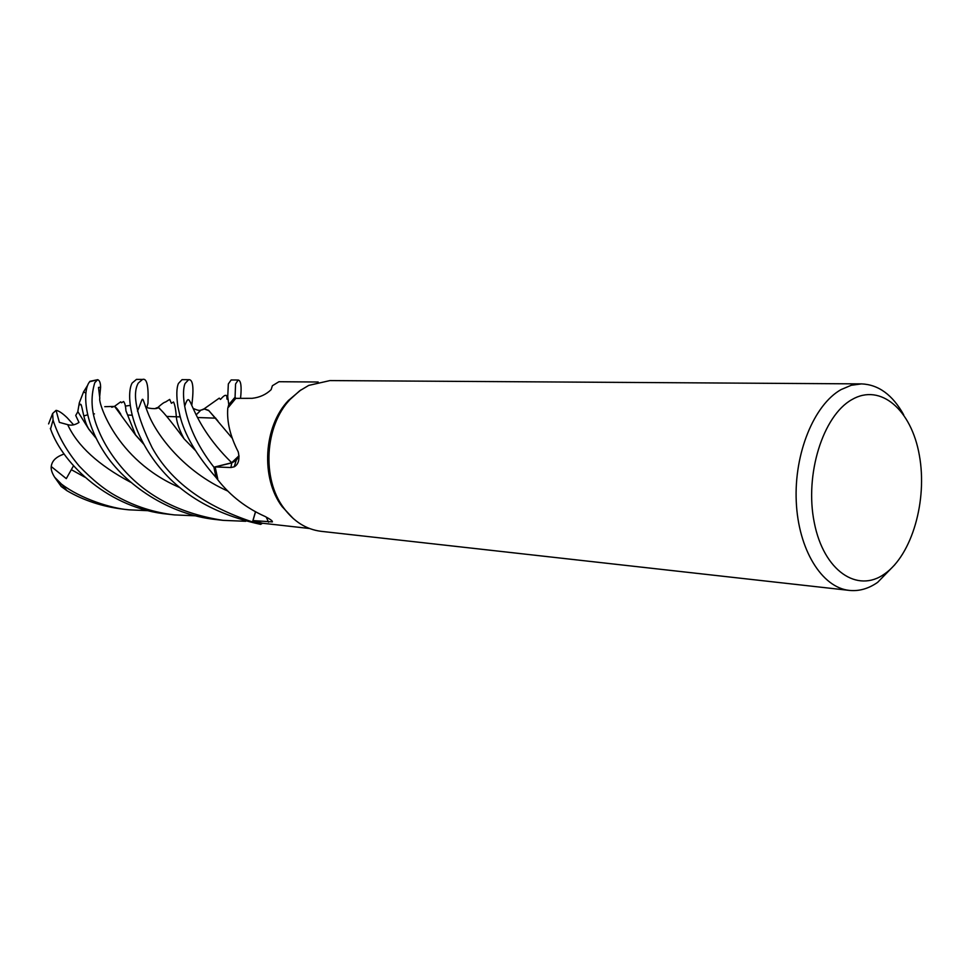 <?xml version="1.0" encoding="UTF-8"?>
<svg xmlns="http://www.w3.org/2000/svg" width="970" height="970" viewBox="0 0 970 970"><rect width="100%" height="100%" fill="white"/><g stroke="black" fill="none" stroke-linecap="round" stroke-linejoin="round"><path stroke-width="1.45" d="M318.172 382.01L278.948 381.719L272.376 385.745L271.139 389.649C266.083 394.547 259.754 397.433 252.151 398.318L235.807 398.367L228.605 407.109L228.762 404.732L235.104 397.251L235.88 398.367L235.067 397.191L235.564 383.999L238.208 380.01C240.996 380.567 241.772 386.69 240.548 398.355M894.825 564.722L877.644 582.352C868.526 588.705 859.093 591.397 849.356 590.403L321.082 531.317C306.362 529.474 293.886 521.654 283.676 507.88C261.633 478.659 264.749 425.891 290.066 399.458L299.669 390.813L308.727 385.405L329.958 380.579L861.518 383.89C878.553 384.605 892.594 394.887 903.652 414.736M849.356 590.403C821.942 587.674 798.322 549.687 796.261 501.575C794.018 453.511 814.012 404.745 841.075 389.588L851.236 385.284L861.518 383.89M85.396 415.524L87.555 414.772M93.253 413.887L94.478 413.887M851.842 399.628C880.627 382.762 911.497 409.97 919.354 455.282C927.599 500.374 912.055 554.816 884.664 573.876C857.431 593.616 823.676 570.881 814.291 522.66C804.482 474.694 822.912 415.766 851.842 399.628M288.09 401.738L288.478 400.392M288.648 400.198L288.272 401.507M255.546 511.857L252.964 520.587L262.47 523.23L260.76 524.321L252.515 521.969C204.052 505.928 170.575 481.144 152.084 447.594C136.515 415.742 131.896 394.244 138.249 383.101L142.529 379.416L136.491 379.367L132.138 383.053C127.058 391.904 128.21 421.635 150.495 455.172C173.933 490.493 210.66 513.567 260.663 524.37L262.47 523.23L309.539 528.505M239.032 456.252L236.195 460.411L231.769 462.896L215.146 466.946L217.741 478.853L216.128 477.555L213.921 467.188C183.427 428.461 180.978 393.129 185.04 383.538L188.629 379.694L182.045 379.658L178.431 383.477C176.492 387.903 176.322 395.675 177.91 406.818L179.887 415.463C184.433 434.572 196.486 455.245 216.043 477.482L218.189 480.308C230.714 496.058 246.368 508.122 265.149 516.501C270.412 519.302 272.812 521.096 272.364 521.896L252.964 520.587M260.76 524.321L252.527 521.896L255.462 511.808M238.208 380.01L231.151 379.961L228.338 383.938L227.732 396.694L228.774 404.611L227.768 408.321C226.75 421.768 230.242 436.294 238.244 451.887C239.869 459.356 238.523 464.339 234.219 466.825L230.933 467.528L215.146 466.946M216.128 477.555L213.982 467.176L231.733 462.738L239.008 455.948M228.605 407.109L228.762 404.732L235.104 397.251L235.868 398.367M184.664 406.212C192.096 385.175 185.706 417.694 231.684 462.69L238.996 455.754M293.316 518.598L282.076 506.57C260.506 477.992 263.537 426.424 288.32 400.574L300.894 389.94M83.832 416.178L85.033 415.512M195.358 515.81L174.37 514.9C154.351 512.56 135.497 506.57 117.819 496.919C105.633 490.529 92.756 480.247 79.2 466.073C66.833 451.353 58.115 436.003 53.047 420.034L52.647 413.487L56.066 410.358C58.721 410.746 62.395 413.184 67.088 417.67L73.611 424.848M245.725 521.29L223.197 520.369C182.299 514.076 149.865 498.046 125.93 472.257C113.126 458.301 103.681 443.545 97.57 427.988C91.301 412.444 90.368 397.348 94.769 382.701L97.691 379.682C99.57 380.349 100.54 382.859 100.613 387.248L98.491 387.418L99.837 398.27C97.63 400.04 114.618 459.804 179.947 487.631M90.016 381.295L88.973 382.653C83.02 391.395 83.578 420.871 104.445 452.699C124.984 484.43 168.501 514.718 216.225 519.58L223.197 520.369M142.529 379.416C146.858 377.936 148.677 385.878 147.986 403.253L146.87 407.254M188.629 379.694C192.969 379.137 194.036 387.648 191.805 405.254M50.343 428.425L50.561 428.995C63.111 464.897 110.059 508.813 168.004 514.185L174.37 514.9M148.519 510.717L129.071 509.832C111.538 508.535 80.534 498.713 61.498 484.115L54.696 477.301C52.004 473.033 50.852 469.456 51.24 466.546L66.287 478.634L73.514 465.782M125.312 406.09L130.186 405.411M111.756 407.279L114.533 406.333L135.606 435.13L143.657 444.114M112.011 407.218L114.157 406.43C115.66 406.66 117.891 409.316 120.862 414.408M135.339 434.669L143.427 443.714M196.11 414.893L199.844 411.268M201.602 410.019L204.391 409.025L208.792 410.649L217.826 420.786M196.098 414.857L200.172 410.856M201.214 410.092L204.124 408.831L208.598 410.322L231.903 437.87M58.903 482.041L61.231 486.528L67.039 490.759C83.699 500.496 102.396 506.631 123.141 509.177L129.071 509.832M155.212 408.588L157.795 407.667L159.735 408.346L158.171 407.715M154.897 408.661L157.892 407.473C160.741 408.746 169.471 419.21 184.082 438.84L195.322 450.407M56.066 410.358L59.364 422.362L67.682 424.642C71.222 425.757 74.993 425.018 78.994 422.447L75.721 415.439L77.891 411.68M88.525 428.655L96.03 438.003M77.818 411.535L79.322 402.805L83.566 391.88L87.833 384.981M77.806 411.535L88.9 429.334L96.2 438.355M216.043 477.482L213.921 467.188M260.663 524.37L252.515 521.969M228.774 404.611L235.067 397.191M85.833 393.044L83.566 391.88M51.24 466.546C51.81 461.696 54.987 457.973 60.758 455.354L64.105 453.948M100.613 387.248L99.68 396.682M266.216 517.071L268.557 522.175M231.769 462.896L230.933 467.528M89.567 381.756L97.4 379.803M71.465 469.747L84.875 477.191M179.183 416.87L179.923 415.584M137.485 411.183C144.663 394.523 140.42 394.778 148.907 415.33C157.261 435.421 183.706 471.493 227.95 491.135M67.682 424.642C77.454 445.897 98.406 465.091 130.55 482.211M50.561 428.995L53.047 420.034M67.039 490.759L61.498 484.115M127.882 415.063L132.029 415.208L127.882 415.063M166.694 416.433L180.311 416.918L166.694 416.433M197.444 417.512L215.801 418.167L197.444 417.512M271.842 520.708L272.364 521.896M236.195 460.411L234.219 466.825M282.076 506.57L283.676 507.88M288.32 400.574L290.066 399.458M114.533 406.333L120.668 401.847L121.553 402.768L123.578 401.519C124.9 403.144 125.688 406.224 125.918 410.746L135.606 435.13M104.772 406.672L114.157 406.43M204.379 409.025C199.687 410.164 200.657 411.692 193.224 408.443M179.983 415.803L179.268 416.882M227.732 396.694L227.004 399.191C226.956 396.209 226.507 394.948 225.683 395.421C224.894 395.045 223.161 396.378 220.481 399.434L219.268 398.137L204.124 408.831M157.795 407.667C158.049 409.473 145.658 408.612 145.367 406.297M177.898 406.818L179.899 415.463M157.892 407.473C161.735 403.969 164.245 402.174 165.433 402.065L169.702 399.422L171.399 403.277L173.533 401.98C174.891 404.672 175.849 409.837 176.382 417.476C177.001 423.356 179.571 430.474 184.082 438.84M155.746 408.261L156.813 407.8M79.322 402.805L79.782 404.829L80.437 404.648C81.674 401.907 82.923 416.942 87.082 425.854L88.9 429.334M48.597 423.914L52.647 413.487M54.696 477.301L61.231 486.528M97.691 379.682L89.943 381.319"/></g></svg>

